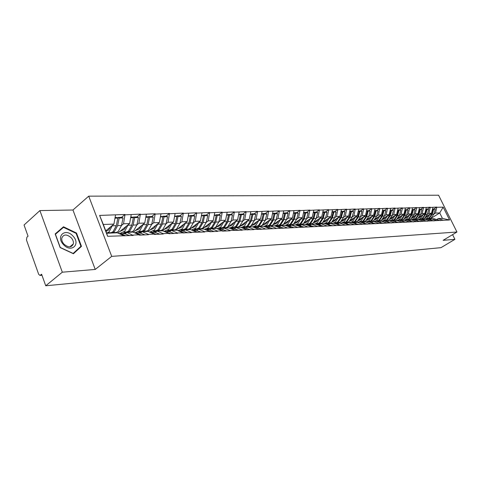<?xml version="1.0" encoding="UTF-8"?>
<svg xmlns="http://www.w3.org/2000/svg" width="481" height="481" viewBox="0 0 481 481"><rect width="100%" height="100%" fill="white"/><g stroke="black" fill="none" stroke-linecap="round" stroke-linejoin="round"><path stroke-width="0.72" d="M39.899 210.588L62.314 272.198L95.232 269.438L72.95 210.005L39.899 210.588L24.05 225.012L28.042 236.195L26.894 237.217L26.461 239.971L38.678 274.302L39.977 275.433L41.613 274.236L45.737 285.786L440.999 247.655L454.924 239.34L452.585 234.644M72.95 210.005L88.72 196.158L438.588 195.214L456.95 232.016L111.712 256.361L88.72 196.158M105.754 230.856L113.925 224.11L103.313 224.471L99.627 215.434L107.624 236.303L133.213 235.437L126.894 232.371L125.06 233.85M99.627 215.434L125.006 214.472L121.543 217.334M121.513 225.439L123.545 223.779L125.006 214.472M125.138 214.821L140.356 214.111L136.899 216.925M136.875 224.874L138.889 223.25L140.356 214.111M140.488 214.448L155.177 213.756L151.725 216.522M151.707 224.332L153.71 222.745L155.177 213.756M155.309 214.093L169.498 213.42L166.059 216.137M166.041 223.809L168.025 222.252L169.498 213.42M169.631 213.744L183.339 213.089L179.912 215.765M179.894 223.304L181.866 221.777L183.339 213.089M183.471 213.414L196.729 212.77L193.308 215.404M193.296 222.817L195.256 221.32L196.729 212.77M196.861 213.089L209.68 212.464L206.283 215.055M206.271 222.342L208.213 220.875L209.68 212.464M209.812 212.776L222.228 212.169L218.837 214.718M218.831 221.885L220.761 220.442L222.228 212.169M222.36 212.476L234.379 211.88L231.006 214.394M231 221.44L232.918 220.027L234.379 211.88M234.512 212.181L246.164 211.598L242.803 214.075M242.797 221.013L244.697 219.625L246.164 211.598M246.29 211.899L257.582 211.327L254.239 213.768M254.239 220.593L256.126 219.234L257.582 211.327M257.714 211.622L268.669 211.063L265.338 213.468M265.338 220.19L267.208 218.849L268.669 211.063M268.795 211.351L279.425 210.81L276.112 213.179M276.112 219.799L277.97 218.482L279.425 210.81M279.551 211.093L289.869 210.564L286.574 212.897M286.574 219.42L288.42 218.121L289.869 210.564M289.995 210.84L300.012 210.323L296.741 212.626M296.741 219.053L298.569 217.773L300.012 210.323M300.138 210.6L309.872 210.089L306.619 212.355M306.619 218.693L308.435 217.436L309.872 210.089M309.998 210.359L319.462 209.86L316.221 212.097M316.227 218.344L318.025 217.105L319.462 209.86M319.582 210.131L328.782 209.638L325.565 211.85M325.571 218.001L327.357 216.787L328.782 209.638M328.908 209.902L337.854 209.421L334.656 211.604M334.662 217.677L336.435 216.474L337.854 209.421M337.975 209.686L346.687 209.211L343.506 211.363M343.512 217.352L345.274 216.173L346.687 209.211M346.807 209.469L355.285 209.007L352.122 211.135M352.134 217.039L353.878 215.879L355.285 209.007M355.405 209.265L363.66 208.808L360.516 210.906M360.528 216.739L362.259 215.59L363.66 208.808M363.78 209.061L371.819 208.616L368.693 210.69M368.705 216.438L370.424 215.308L371.819 208.616M371.939 208.862L379.774 208.429L376.665 210.474M376.683 216.149L378.385 215.037L379.774 208.429M379.888 208.676L387.53 208.243L384.439 210.263M384.457 215.867L386.147 214.773L387.53 208.243M387.644 208.483L395.087 208.063L392.027 210.059M392.039 215.596L393.717 214.508L395.087 208.063M395.208 208.303L402.471 207.888L399.422 209.86M399.434 215.326L401.1 214.255L402.471 207.888M402.585 208.123L409.668 207.72L406.643 209.668M406.655 215.067L408.309 214.009L409.668 207.72M409.782 207.954L416.702 207.551L413.69 209.475M413.708 214.809L415.343 213.768L416.702 207.551M416.811 207.78L423.563 207.389L420.574 209.295M420.592 214.562L422.216 213.534L423.563 207.389M423.677 207.618L430.267 207.227L427.296 209.115M427.314 214.316L428.926 213.305L430.267 207.227M430.381 207.455L436.82 207.077L433.868 208.934M433.886 214.081L435.485 213.077L436.82 207.077M436.928 207.299L443.187 207.143L449.591 219.985L443.374 220.28L438.215 218.59L436.694 219.534M133.075 235.089L139.129 234.8L139.268 235.149L148.527 234.704L148.388 234.355L154.227 234.079L154.365 234.421L163.306 233.988L163.167 233.652L168.807 233.381L168.945 233.718L177.579 233.303L177.447 232.972L191.378 232.642L191.24 232.311L204.72 231.998L204.581 231.674L209.68 231.433L209.818 231.752L217.628 231.373L217.49 231.06L222.426 230.826L222.559 231.139L230.122 230.772L229.99 230.465L242.226 230.195L242.093 229.882L253.956 229.629L253.824 229.323L258.441 229.413L443.374 220.28M117.917 233.075L129.611 223.569L123.545 223.779M126.894 232.371L132.954 232.107L139.129 234.8M129.611 223.569L131.205 214.676M133.273 232.245L144.745 223.052L138.889 223.25M148.388 234.355L142.226 231.692L140.398 233.141M142.226 231.692L148.076 231.433L154.227 234.079M144.745 223.052L146.344 214.31M148.1 231.445L159.367 222.553L153.71 222.745M163.167 233.652L157.028 231.036L155.207 232.461M157.028 231.036L162.674 230.79L168.807 233.381M159.367 222.553L160.967 213.955M162.277 230.808L173.497 222.066L168.025 222.252M177.447 232.972L171.326 230.405L169.516 231.806M171.326 230.405L176.786 230.165L182.894 232.708M173.497 222.066L175.096 213.618M175.974 230.201L187.157 221.597L181.866 221.777M191.24 232.311L185.149 229.792L183.351 231.169M185.149 229.792L190.428 229.557L196.513 232.058M187.157 221.597L188.756 213.287M189.231 229.611L200.373 221.146L195.256 221.32M204.581 231.674L198.521 229.203L196.729 230.555M198.521 229.203L203.631 228.974L209.68 231.433M200.373 221.146L201.978 212.969M202.068 229.046L213.167 220.707L208.213 220.875M217.49 231.06L211.46 228.631L209.674 229.96M211.46 228.631L216.402 228.409L222.426 230.826M213.167 220.707L214.766 212.656M214.502 228.493L225.559 220.28L220.761 220.442M229.99 230.465L223.984 228.072L222.21 229.383M223.984 228.072L228.776 227.862L234.77 230.237M225.559 220.28L227.158 212.361M226.557 227.958L237.566 219.865L232.918 220.027M242.093 229.882L236.123 227.537L234.355 228.824M236.123 227.537L240.765 227.333L246.723 229.665M237.566 219.865L239.159 212.067M238.251 227.441L249.206 219.468L244.697 219.625M253.824 229.323L247.883 227.014L246.128 228.283M247.883 227.014L252.381 226.816L258.315 229.112M249.206 219.468L250.799 211.79M249.591 226.942L260.498 219.083L256.126 219.234M265.199 228.782L259.289 226.509L257.545 227.76M259.289 226.509L263.654 226.317L269.552 228.577M260.498 219.083L262.085 211.514M260.606 226.455L271.458 218.705L267.208 218.849M276.226 228.259L270.352 226.022L268.62 227.248M267.616 226.966L270.352 226.022L274.591 225.836L280.453 228.054M271.458 218.705L273.04 211.249M271.296 225.98L272.312 225.258M273.503 224.417L282.094 218.338L277.97 218.482M286.935 227.747L281.09 225.547L279.371 226.755M281.09 225.547L285.203 225.361L291.035 227.549M282.094 218.338L283.67 210.997M281.68 225.517L282.461 224.97M284.259 223.713L292.424 217.983L288.42 218.121M297.324 227.248L291.522 225.084L289.809 226.274M291.522 225.084L295.514 224.91L301.31 227.056M292.424 217.983L293.993 210.744M291.775 225.072L292.412 224.627M294.631 223.088L302.459 217.64L298.569 217.773M307.419 226.767L301.647 224.633L299.946 225.811M301.647 224.633L305.531 224.465L311.291 226.581M302.459 217.64L304.028 210.504M300.156 225.631L302.128 224.266M304.671 222.517L312.217 217.304L308.435 217.436M317.232 226.298L311.496 224.2L309.8 225.355M311.496 224.2L315.265 224.032L320.989 226.118M312.217 217.304L313.78 210.269M309.578 225.282L311.598 223.899M314.406 221.975L321.705 216.979L318.025 217.105M326.761 225.842L321.061 223.773L319.384 224.916M321.061 223.773L324.735 223.611L330.423 225.667M321.705 216.979L323.262 210.041M318.975 224.789L320.815 223.539M323.863 221.47L330.934 216.666L327.357 216.787M336.039 225.403L330.375 223.364L328.703 224.489M330.375 223.364L333.94 223.208L339.592 225.234M330.934 216.666L332.485 209.818M328.12 224.314L329.792 223.184M333.056 220.983L339.917 216.354L336.435 216.474M345.057 224.97L339.43 222.962L337.77 224.074M339.43 222.962L342.905 222.811L348.521 224.807M339.917 216.354L341.456 209.602M337.013 223.857L338.534 222.841M341.991 220.526L348.665 216.059L345.274 216.173M353.836 224.555L348.244 222.571L346.597 223.665M348.244 222.571L351.629 222.42L357.203 224.393M348.665 216.059L350.198 209.391M345.671 223.424L347.054 222.499M350.691 220.082L357.179 215.765L353.878 215.879M362.379 224.146L356.83 222.192L355.188 223.274M356.83 222.192L360.125 222.048L365.662 223.99M357.179 215.765L358.706 209.187M354.094 223.004L355.357 222.168M359.157 219.655L365.476 215.482L362.259 215.59M370.707 223.749L365.187 221.819L363.564 222.889M365.187 221.819L368.398 221.681L373.899 223.593M365.476 215.482L366.991 208.982M362.295 222.601L363.45 221.843M367.4 219.246L373.563 215.199L370.424 215.308M378.818 223.358L373.334 221.458L371.717 222.517M373.334 221.458L376.461 221.32L378.908 220.334L381.878 216.071L383.321 210.756L382.425 210.78M373.563 215.199L375.072 208.79M381.932 223.214L376.461 221.32M370.286 222.21L371.338 221.525M375.433 218.855L381.439 214.929L378.385 215.037M386.718 222.986L381.271 221.11L379.665 222.15M381.271 221.11L384.319 220.977L389.754 222.835M381.439 214.929L382.942 208.598M378.072 221.843L379.04 221.218M383.261 218.476L389.129 214.67L386.147 214.773M394.42 222.613L389.015 220.767L387.421 221.795M389.015 220.767L391.985 220.635L397.384 222.475M389.129 214.67L390.62 208.411M385.714 221.452L386.55 220.911M390.897 218.109L396.627 214.412L393.717 214.508M401.936 222.258L396.56 220.43L394.979 221.446M396.56 220.43L399.464 220.304L404.822 222.12M396.627 214.412L398.112 208.231M393.205 221.05L393.885 220.611M398.34 217.755L403.938 214.159L401.1 214.255M409.265 221.909L403.926 220.106L402.356 221.11M403.926 220.106L406.758 219.979L412.085 221.771M403.938 214.159L405.417 208.057M400.511 220.659L401.046 220.322M405.603 217.412L411.081 213.913L408.309 214.009M416.42 221.567L411.117 219.787L409.553 220.779M411.117 219.787L413.876 219.667L419.167 221.434M411.081 213.913L412.554 207.882M407.647 220.28L408.038 220.033M412.692 217.075L418.049 213.678L415.343 213.768M423.4 221.23L418.133 219.48L416.582 220.454M418.133 219.48L420.833 219.36L426.082 221.104M418.049 213.678L419.516 207.714M419.612 216.757L424.861 213.444L422.216 213.534M430.212 220.905L424.982 219.174L423.442 220.142M424.982 219.174L427.621 219.059L432.834 220.779M424.861 213.444L426.316 207.551M426.376 216.444L431.511 213.215L428.926 213.305M436.868 220.587L431.673 218.879L430.146 219.829M431.673 218.879L434.253 218.765L439.43 220.466M431.511 213.215L432.96 207.395M429.118 219.552L439.712 212.933L435.485 213.077M438.215 218.59L442.43 218.404L439.712 212.933L443.187 207.143M449.591 219.985L442.43 218.404M62.314 272.198L45.737 285.786M95.232 269.438L111.712 256.361M456.95 232.016L443.139 240.326L454.924 239.34M103.313 224.471L106.68 233.267L117.286 232.798L123.479 235.546M113.925 224.11L115.518 215.055M107.624 236.303L106.68 233.267M76.509 233.038L63.486 226.791L55.165 233.946L60.155 247.577L73.443 253.74L81.475 246.356L76.509 233.038L76.1 233.381M73.238 253.643L78.223 248.773M60.75 229.696L60.359 229.509L55.177 233.964M78.307 248.99L81.475 246.356M60.359 229.509L63.486 226.791M426.557 219.108L428.854 218.194L431.704 214.267L433.092 209.379L432.461 209.397M427.399 221.278L422.516 219.919L427.23 218.266L430.158 214.063M425.264 217.749L426.677 217.141L428.553 215.073M428.072 219.21L431.012 218.103L433.856 214.189L435.239 209.319L432.563 208.97L435.239 209.319M427.104 219.077L429.401 218.17L432.245 214.249L433.634 209.367M436.129 219.378L440.596 220.641M429.545 219.673L430.778 219.438M432.515 209.169L433.092 209.379M419.901 219.402L422.216 218.476L425.084 214.508L426.479 209.56L425.811 209.584M418.236 219.474L420.55 218.548L423.496 214.304M418.506 218.049L419.997 217.418L421.885 215.32M421.362 219.534L424.422 218.386L427.284 214.424L428.679 209.5L425.895 209.349M420.466 219.372L422.775 218.452L425.637 214.484L427.038 209.548M429.383 219.643L434.072 220.959M415.74 220.244L418.043 219.534M428.679 209.5L425.95 209.151M422.859 219.985L424.08 219.739M425.871 209.337L426.479 209.56M413.095 219.703L415.422 218.771L418.308 214.748L419.709 209.752L419.011 209.77M411.393 219.775L413.72 218.843L416.684 214.544M411.586 218.356L413.161 217.695L415.061 215.572M414.49 219.871L417.682 218.675L420.562 214.67L421.963 209.686L419.131 209.536M413.666 219.673L415.993 218.747L418.879 214.73L420.28 209.734M408.796 220.581L410.888 219.931M421.963 209.686L419.192 209.331M416.017 220.304L417.219 220.051M419.071 209.512L419.709 209.752M406.126 220.009L408.465 219.065L411.369 215.001L412.782 209.938L412.043 209.963M404.377 220.088L406.722 219.144L409.71 214.791M404.503 218.675L406.162 217.983L408.074 215.831M407.455 220.214L410.78 218.969L413.678 214.917L415.085 209.878L412.205 209.728M406.71 219.985L409.054 219.041L411.952 214.983L413.365 209.926M415.506 220.208L420.556 221.609M401.683 220.929L403.553 220.346M415.085 209.878L412.265 209.518M409.012 220.629L410.191 220.376M412.109 209.692L412.782 209.938M398.989 220.328L401.34 219.372L404.262 215.26L405.681 210.137L404.912 210.161M397.198 220.406L399.561 219.45L402.561 215.043M397.24 218.999L398.996 218.278L400.92 216.101M400.246 220.569L403.715 219.27L406.625 215.175L408.044 210.071L405.116 209.926M399.513 220.322L401.942 219.348L404.864 215.235L406.283 210.119M408.339 220.514L413.558 221.945M394.396 221.284L396.037 220.767M408.044 210.071L405.176 209.704M401.833 220.959L402.988 220.701M404.978 209.872L405.681 210.137M391.678 220.647L394.047 219.685L396.987 215.524L398.412 210.341L397.601 210.359M389.844 220.731L392.219 219.763L395.238 215.308M389.802 219.336L391.648 218.578L393.584 216.372M392.863 220.935L396.476 219.583L399.404 215.434L400.829 210.269L397.853 210.125M392.111 220.677L394.66 219.661L397.601 215.5L399.026 210.323M401.01 220.827L406.385 222.288M388.047 221.392L386.946 221.657L388.323 221.212M400.829 210.269L397.913 209.902M394.486 221.308L395.61 221.044M397.673 210.059L398.412 210.341M63.486 244.613C71.224 253.355 81.036 244.312 73.022 236.129C65.536 227.441 55.345 236.177 63.486 244.613M63.973 244.15C68.416 247.811 71.543 247.727 73.34 243.903C73.683 241.817 72.968 239.754 71.194 237.728C66.685 234.006 63.552 234.139 61.784 238.113C61.514 240.169 62.241 242.177 63.973 244.15M63.492 227.339L76.112 233.387L80.922 246.29L73.136 253.445L60.263 247.475L55.429 234.271L63.492 227.339M384.187 220.983L386.568 220.009L389.526 215.795L390.963 210.546L390.109 210.57M382.311 221.062L384.698 220.088L387.734 215.572M382.179 219.679L384.121 218.885L386.075 216.648M385.293 221.308L389.057 219.901L392.009 215.704L393.44 210.474L390.404 210.335M384.523 221.044L387.199 219.979L390.157 215.771L391.588 210.528M393.506 221.152L399.032 222.643M379.972 221.807L380.417 221.663M393.44 210.474L390.47 210.101M390.181 210.251L390.963 210.546M374.585 221.404L376.99 220.418L380.044 215.843M374.362 220.033L376.407 219.198L378.373 216.937M377.537 221.693L381.457 220.226L384.427 215.975L385.864 210.684L382.774 210.546M376.749 221.422L379.551 220.31L382.527 216.047L383.964 210.738M385.822 221.488L391.498 223.004M385.864 210.684L382.84 210.305M379.22 222.018L380.291 221.747M382.509 210.444L383.321 210.756M368.494 221.717L371.049 220.671L374.044 216.354L375.493 210.973L374.549 210.997M366.66 221.759L369.083 220.755L372.156 216.125M366.342 220.4L368.5 219.522L370.478 217.226M369.576 222.09L373.665 220.563L376.653 216.258L378.096 210.9L374.952 210.762M368.771 221.807L371.711 220.641L374.705 216.33L376.154 210.955M377.946 221.837L383.772 223.376M378.096 210.9L375.018 210.516M371.302 222.39L372.33 222.114M374.633 210.642L375.493 210.973M360.305 222.108L362.993 221.019L365.999 216.642L367.46 211.195L366.468 211.219M358.537 222.114L360.972 221.104L364.069 216.408M358.111 220.773L360.383 219.853L362.373 217.526M361.411 222.499L365.674 220.905L368.68 216.546L370.13 211.123L366.925 210.991M360.588 222.21L363.672 220.989L366.678 216.618L368.133 211.177M369.877 222.192L375.847 223.761M370.13 211.123L368.993 210.678L366.991 210.732M363.173 222.769L364.159 222.499M366.558 210.846L367.46 211.195M351.9 222.517L354.725 221.374L357.75 216.943L359.217 211.424L358.177 211.448M350.204 222.487L352.651 221.458L355.766 216.703M349.669 221.164L352.062 220.196L354.064 217.839M353.036 222.919L357.479 221.254L360.497 216.841L361.959 211.345L358.694 211.219M352.188 222.619L355.423 221.344L358.447 216.919L359.908 211.406M361.598 222.565L367.718 224.152M361.959 211.345L360.81 210.9L358.76 210.955M354.834 223.166L355.772 222.889M358.273 211.057L359.217 211.424M343.266 222.937L346.242 221.735L349.284 217.25L350.757 211.658L349.669 211.688M341.648 222.865L344.113 221.825L347.246 217.009M340.999 221.561L343.518 220.545L345.532 218.152M344.492 223.334L349.068 221.615L352.104 217.147L353.571 211.58L350.24 211.454M343.56 223.046L346.957 221.705L350 217.22L351.467 211.634M353.108 222.944L359.373 224.555M353.571 211.58L352.417 211.123L350.312 211.183M346.272 223.569L347.156 223.292M349.765 211.267L350.757 211.658M334.403 223.37L337.53 222.108L340.59 217.562L342.069 211.899L340.927 211.929M332.87 223.25L335.347 222.204L338.492 217.316M332.088 221.969L334.746 220.899L336.778 218.476M335.81 223.731L340.434 221.981L343.488 217.46L344.961 211.814L341.564 211.694M334.71 223.479L338.269 222.078L341.324 217.538L342.803 211.874M344.396 223.34L350.805 224.964M344.961 211.814L343.801 211.357L341.636 211.418M337.482 223.984L338.305 223.713M341.029 211.484L342.069 211.899M325.3 223.815L328.589 222.493L331.662 217.887L333.147 212.145L331.95 212.175M323.851 223.653L326.34 222.589L329.509 217.634M322.937 222.396L325.739 221.272L327.777 218.807M326.888 224.146L331.565 222.366L334.638 217.779L336.117 212.061L332.654 211.947M325.607 223.93L329.341 222.462L332.413 217.857L333.898 212.121M335.449 223.743L342.003 225.391M336.117 212.061L334.95 211.598L332.732 211.658M328.451 224.411L329.202 224.152M332.058 211.706L333.147 212.145M315.939 224.278L319.396 222.883L322.486 218.218L323.984 212.398L322.727 212.428M314.58 224.062L317.087 222.986L320.274 217.965M313.528 222.835L316.48 221.645L318.536 219.15M317.707 224.573L322.456 222.757L325.547 218.109L327.038 212.313L324.753 212.374L323.575 211.905L323.497 212.205M316.257 224.393L320.172 222.853L323.262 218.188L324.753 212.374M326.25 224.164L332.96 225.823M327.038 212.313L325.859 211.838L323.575 211.905M319.174 224.849L319.841 224.609M322.835 211.935L323.984 212.398M306.319 224.753L309.95 223.292L313.059 218.56L314.556 212.656L313.239 212.692M305.056 224.483L307.581 223.394L310.78 218.296M303.854 223.286L306.968 222.036L309.036 219.504M308.261 225.018L313.101 223.154L316.203 218.446L317.7 212.572L315.356 212.632L314.165 212.157L314.087 212.464M306.65 224.874L310.75 223.256L313.859 218.53L315.356 212.632M316.793 224.591L319.101 224.825L323.665 226.274M317.7 212.572L316.516 212.091L314.165 212.157M309.632 225.3L310.203 225.084M314.556 212.656L313.353 212.175M296.422 225.246L300.24 223.707L303.367 218.909L304.87 212.927L303.487 212.963M295.268 224.916L297.799 223.809L301.022 218.645M293.903 223.755L297.186 222.438L299.266 219.865M298.539 225.475L303.475 223.569L306.595 218.795L308.099 212.836L305.688 212.903L304.497 212.416L304.413 212.74M296.759 225.367L301.058 223.671L304.184 218.879L305.688 212.903M307.07 225.03L309.517 225.264L314.105 226.731M311.357 226.737L311.706 226.846M308.099 212.836L306.908 212.349L304.497 212.416M299.825 225.769L300.27 225.583M304.87 212.927L303.601 212.44M286.237 225.751L290.253 224.134L293.392 219.27L294.907 213.197L293.452 213.239M285.197 225.367L287.746 224.242L290.981 218.999M283.658 224.236L287.121 222.847L289.213 220.238M288.534 225.956L293.578 223.99L296.717 219.15L298.226 213.107L295.743 213.179L294.546 212.68L294.462 213.017M286.586 225.884L291.095 224.098L294.234 219.24L295.743 213.179M297.06 225.481L299.657 225.715L304.275 227.206M301.365 227.182L301.809 227.327M298.226 213.107L297.03 212.614L294.546 212.68M289.73 226.25L290.031 226.118M294.907 213.197L293.566 212.71M275.757 226.274L279.978 224.573L283.135 219.643L284.65 213.486L283.129 213.528M274.687 225.872L277.393 224.687L280.645 219.366M273.112 224.741L276.767 223.268L278.872 220.617M278.228 226.449L283.399 224.429L286.55 219.516L288.065 213.39L285.516 213.462L284.307 212.957L284.223 213.305M276.118 226.413L280.844 224.537L284 219.607L285.516 213.462M286.76 225.944L289.514 226.178L294.162 227.693M291.071 227.633L291.618 227.814M288.065 213.39L286.862 212.891L284.307 212.957M284.65 213.486L283.243 212.987M264.965 226.822L269.396 225.03L272.571 220.021L274.092 213.774L272.493 213.817M263.865 226.401L266.739 225.144L270.003 219.739M262.295 225.246L266.107 223.707L268.224 221.013M270.358 226.022L272.925 224.88L276.088 219.895L277.609 213.678L274.982 213.75L273.767 213.239L273.677 213.6M265.482 226.906L270.292 224.994L273.461 219.991L274.982 213.75M276.154 226.425L279.07 226.659L283.742 228.192M280.471 228.102L281.126 228.319M277.609 213.678L276.395 213.173L273.767 213.239M274.092 213.774L272.607 213.269M253.842 227.381L258.501 225.499L261.688 220.418L263.215 214.075L261.538 214.123M252.711 226.942L255.766 225.613L259.049 220.13M251.292 225.715L255.128 224.152L257.257 221.416M259.554 226.497L262.133 225.342L265.314 220.286L266.841 213.973L264.135 214.051L262.915 213.534L262.824 213.907M254.593 227.399L259.421 225.457L262.608 220.382L264.135 214.051M265.229 226.918L268.32 227.146L273.016 228.709M269.552 228.583L270.322 228.842M256.674 227.495L259.067 226.665M266.841 213.973L265.62 213.462L262.915 213.534M263.215 214.075L261.658 213.564M242.424 227.952L247.276 225.98L250.481 220.821L252.008 214.388L250.252 214.436M241.215 227.507L244.456 226.1L247.751 220.526M239.953 226.202L243.819 224.615L245.959 221.831M248.424 226.99L251.022 225.817L254.215 220.689L255.748 214.279L252.958 214.358L251.725 213.835L251.635 214.225M243.374 227.91L248.226 225.938L251.425 220.785L252.958 214.358M253.968 227.429L257.239 227.657L261.965 229.245M257.738 228.89L259.187 229.377M245.4 228.054L247.432 227.339M255.748 214.279L254.521 213.756L251.725 213.835M252.008 214.388L250.367 213.871M230.832 228.475L235.708 226.473L238.925 221.242L240.458 214.706L238.612 214.754M229.359 228.09L232.798 226.599L236.111 220.935M228.265 226.707L232.161 225.096L234.307 222.264M236.959 227.501L239.568 226.31L242.779 221.098L244.312 214.598L241.432 214.676L240.199 214.141L240.103 214.55M231.812 228.427L236.688 226.431L239.899 221.206L241.432 214.676M242.352 227.952L245.821 228.174L250.571 229.792M245.364 229.13L247.703 229.93M233.766 228.625L235.431 228.042M244.312 214.598L243.079 214.069L240.199 214.141M240.458 214.706L238.726 214.183M218.879 229.016L223.779 226.984L227.008 221.669L228.547 215.031L226.605 215.085M217.129 228.697L220.779 227.116L224.104 221.362M216.216 227.224L220.136 225.583L222.294 222.709M225.138 228.024L227.76 226.816L230.982 221.525L232.521 214.923L229.551 215.007L228.313 214.466L228.21 214.887M219.901 228.962L224.789 226.942L228.012 221.633L229.551 215.007M230.375 228.493L234.043 228.715L238.816 230.357M232.576 229.365L235.864 230.495M221.765 229.227L223.034 228.776M232.521 214.923L231.277 214.382L228.313 214.466M228.547 215.031L226.725 214.508M206.547 229.569L211.472 227.513L214.706 222.114L216.252 215.374L214.219 215.428M204.503 229.329L208.375 227.645L211.712 221.801M203.782 227.76L207.726 226.094L209.896 223.166M212.951 228.565L215.578 227.339L218.813 221.969L220.352 215.26L217.292 215.344L216.041 214.797L215.939 215.235M207.582 229.527L212.512 227.465L215.747 222.078L217.292 215.344M218.013 229.052L221.891 229.269L226.695 230.94M219.348 229.587L223.641 231.084M209.373 229.852L210.233 229.539M220.352 215.26L219.108 214.712L216.041 214.797M216.252 215.374L214.334 214.839M193.825 230.146L198.767 228.054L202.014 222.577L203.559 215.722L201.425 215.783M191.462 229.984L195.569 228.192L198.918 222.252M190.945 228.313L194.919 226.617L197.096 223.635M200.367 229.118L203.006 227.874L206.253 222.42L207.792 215.608L204.635 215.692L203.379 215.133L203.277 215.596M194.841 230.122L199.843 228.012L203.09 222.535L204.635 215.692M205.243 229.629L209.349 229.846L205.868 229.882M206.193 229.99L211.021 231.692M209.349 229.846L214.177 231.541M196.573 230.501L197.006 230.339M207.792 215.608L206.541 215.049L203.379 215.133M203.559 215.722L201.539 215.181M180.688 230.742L185.648 228.619L188.907 223.052L190.452 216.089L188.209 216.149M177.988 230.664L182.341 228.764L185.702 222.715M177.687 228.884L181.686 227.158L183.874 224.122M187.374 229.696L190.025 228.433L193.278 222.889L194.829 215.963L191.558 216.059L190.302 215.488L190.193 215.969M181.662 230.742L186.754 228.571L190.013 223.01L191.558 216.059M192.051 230.225L196.398 230.435L192.43 230.381M193.134 230.585L197.986 232.323M196.398 230.435L201.244 232.167M194.829 215.963L193.566 215.398L190.302 215.488M190.452 216.089L188.324 215.542M167.123 231.349L172.09 229.203L175.355 223.539L176.906 216.462L174.543 216.528M164.057 231.373L168.675 229.347L172.042 223.196M163.991 229.473L168.013 227.717L170.214 224.621M173.954 230.291L176.617 229.004L179.876 223.376L181.427 216.336L178.048 216.432L176.786 215.849L176.677 216.354M168.019 231.391L173.238 229.148L176.503 223.497L178.048 216.432M178.415 230.844L183.014 231.048L178.649 230.94M179.641 231.199L184.518 232.972M183.014 231.048L187.885 232.81M181.427 216.336L180.165 215.759L176.786 215.849M176.906 216.462L174.663 215.909M182.96 232.876L183.375 233.026M153.072 231.992L158.075 229.804L161.345 224.044L162.897 216.847L160.413 216.919M149.645 232.113L154.539 229.954L157.918 223.695M149.831 230.08L153.878 228.295L156.084 225.144M160.083 230.904L162.752 229.599L166.023 223.875L167.574 216.721L164.081 216.817L162.812 216.228L162.698 216.757M153.908 232.07L159.259 229.75L162.536 224.002L164.081 216.817M164.31 231.481L169.174 231.68L164.448 231.535M165.686 231.836L170.581 233.64M169.174 231.68L174.068 233.471M167.574 216.721L166.306 216.131L162.812 216.228M162.897 216.847L160.534 216.288M168.855 233.495L169.402 233.7M138.498 232.672L143.572 230.423L146.855 224.573L148.401 217.25L145.797 217.322M134.908 232.81L139.923 230.579L143.308 224.206M135.185 230.712L139.256 228.89L141.468 225.679M145.743 231.541L148.419 230.213L151.695 224.393L153.241 217.117L149.627 217.214L148.352 216.612L148.238 217.171M139.286 232.78L144.805 230.369L148.082 224.525L149.627 217.214M149.717 232.143L154.864 232.335L149.783 232.167M151.256 232.497L156.169 234.337M154.864 232.335L159.77 234.163M153.241 217.117L151.972 216.516L148.352 216.612M148.401 217.25L147.126 216.648L145.911 216.678M154.251 234.133L154.942 234.391M123.389 233.387L128.571 231.066L131.854 225.114L133.399 217.665L130.658 217.743M119.763 233.495L124.783 231.229L128.174 224.735M120.022 231.367L124.116 229.509L126.335 226.232M130.898 232.197L133.58 230.85L136.863 224.934L138.408 217.526L134.668 217.628L133.393 217.015L133.267 217.604M127.158 232.359L129.84 231.012L133.123 225.066L134.668 217.628M134.602 232.822L140.049 233.008L134.626 232.834M136.309 233.183L141.24 235.053M140.049 233.008L144.973 234.872M124.14 233.532L126.677 232.545M138.408 217.526L137.133 216.919L133.393 217.015M133.399 217.665L132.119 217.051L130.772 217.087M139.033 234.758L139.971 235.113M110.341 233.105L113.029 231.734L116.312 225.673L117.857 218.091L114.971 218.176M106.65 233.189L109.109 231.902L112.5 225.288M105.964 231.391L108.435 230.152L110.66 226.81M115.53 232.876L118.218 231.511L121.507 225.487L123.052 217.947L119.174 218.055L117.893 217.436L117.767 218.049M111.658 233.051L114.346 231.674L117.629 225.625L119.174 218.055M118.957 233.532L124.705 233.712L120.833 233.886L118.939 233.532M120.833 233.886L125.775 235.798M124.705 233.712L129.642 235.612M123.052 217.947L121.765 217.328L117.893 217.436M117.857 218.091L116.576 217.466L115.091 217.508M122.336 235.041L124.465 235.858M40.434 275.222L41.919 275.096M427.507 218.813L425.883 218.885M429.671 218.717L428.054 218.789M433.856 214.189L432.245 214.249M431.704 214.267L430.08 214.328M420.863 219.102L419.198 219.174M423.076 219.005L421.422 219.077M427.284 214.424L425.637 214.484M425.084 214.508L423.424 214.568M414.063 219.402L412.355 219.474M416.324 219.3L414.634 219.378M420.562 214.67L418.879 214.73M418.308 214.748L416.612 214.815M407.094 219.709L405.351 219.781M409.415 219.607L407.684 219.679M413.678 214.917L411.952 214.983M411.369 215.001L409.632 215.067M399.964 220.021L398.178 220.1M402.338 219.913L400.565 219.991M409.313 220.707L408.958 220.725M406.625 215.175L404.864 215.235M404.262 215.26L402.483 215.326M392.658 220.34L390.831 220.418M395.093 220.232L393.278 220.31M402.11 221.038L401.683 221.056M399.404 215.434L397.601 215.5M396.987 215.524L395.16 215.59M385.173 220.665L383.297 220.749M387.668 220.557L385.804 220.641M394.733 221.374L394.222 221.398M392.009 215.704L390.157 215.771M389.526 215.795L387.656 215.861M377.501 221.001L375.583 221.086M380.056 220.893L378.15 220.977M387.169 221.717L386.568 221.747M384.427 215.975L382.527 216.047M381.878 216.071L379.966 216.137M369.636 221.35L367.664 221.434M372.258 221.236L370.304 221.32M379.413 222.072L378.721 222.102M376.653 216.258L374.705 216.33M374.044 216.354L372.078 216.426M361.574 221.705L359.547 221.789M364.255 221.585L362.253 221.675M371.458 222.438L370.671 222.475M368.68 216.546L366.678 216.618M365.999 216.642L363.985 216.715M353.294 222.066L351.22 222.156M356.054 221.945L353.992 222.036M363.299 222.811L362.415 222.847M360.497 216.841L358.447 216.919M357.75 216.943L355.681 217.015M344.805 222.438L342.67 222.529M347.631 222.312L345.52 222.408M354.924 223.19L353.932 223.238M352.104 217.147L350 217.22M349.284 217.25L347.162 217.322M336.087 222.817L333.898 222.913M338.991 222.691L336.82 222.787M346.326 223.587L345.226 223.635M343.488 217.46L341.324 217.538M340.59 217.562L338.408 217.64M327.128 223.214L324.885 223.31M330.11 223.082L327.886 223.178M337.5 223.99L336.279 224.044M334.638 217.779L332.413 217.857M331.662 217.887L329.425 217.965M317.929 223.617L315.62 223.719M320.995 223.479L318.711 223.581M328.427 224.405L327.086 224.465M325.547 218.109L323.262 218.188M322.486 218.218L320.184 218.302M308.477 224.032L306.102 224.134M311.628 223.893L309.277 223.996M319.101 224.825L317.634 224.898M316.203 218.446L313.859 218.53M313.059 218.56L310.696 218.645M298.761 224.459L296.32 224.561M301.996 224.314L299.579 224.423M309.517 225.264L307.912 225.336M306.595 218.795L304.184 218.879M303.367 218.909L300.932 218.999M288.762 224.892L286.255 225.006M292.093 224.747L289.61 224.855M299.657 225.715L297.907 225.799M296.717 219.15L294.234 219.24M293.392 219.27L290.891 219.36M278.481 225.342L275.896 225.457M281.908 225.192L279.347 225.306M289.514 226.178L287.614 226.268M286.55 219.516L284 219.607M283.135 219.643L280.555 219.733M267.893 225.811L265.229 225.926M271.422 225.655L268.783 225.769M279.07 226.659L277.014 226.749M276.088 219.895L273.461 219.991M272.571 220.021L269.913 220.118M256.992 226.286L254.251 226.407M260.624 226.13L257.912 226.244M268.32 227.146L266.089 227.248M265.314 220.286L262.608 220.382M261.688 220.418L258.952 220.514M245.761 226.779L242.935 226.906M249.501 226.617L246.705 226.737M257.239 227.657L254.834 227.766M254.215 220.689L251.425 220.785M250.481 220.821L247.661 220.923M234.181 227.285L231.271 227.417M238.041 227.116L235.161 227.242M245.821 228.174L243.23 228.295M242.779 221.098L239.899 221.206M238.925 221.242L236.015 221.344M222.246 227.808L219.24 227.94M226.226 227.633L223.256 227.766M234.043 228.715L231.253 228.842M230.982 221.525L228.012 221.633M227.008 221.669L224.008 221.777M209.932 228.349L206.83 228.487M214.039 228.168L210.973 228.307M221.891 229.269L218.891 229.407M218.813 221.969L215.747 222.078M214.706 222.114L211.616 222.228M197.222 228.908L194.023 229.046M201.461 228.722L198.298 228.86M206.253 222.42L203.09 222.535M202.014 222.577L198.821 222.691M184.097 229.485L180.79 229.629M188.474 229.293L185.203 229.431M193.278 222.889L190.013 223.01M188.907 223.052L185.6 223.166M170.533 230.074L167.117 230.225M175.06 229.876L171.681 230.026M179.876 223.376L176.503 223.497M175.355 223.539L171.945 223.665M156.511 230.694L152.976 230.844M161.195 230.489L157.696 230.639M166.023 223.875L162.536 224.002M161.345 224.044L157.816 224.176M142.009 231.325L138.354 231.487M146.849 231.114L143.236 231.271M151.695 224.393L148.082 224.525M146.855 224.573L143.2 224.699M127.002 231.986L123.214 232.149M132.01 231.764L128.271 231.932M136.863 224.934L133.123 225.066M131.854 225.114L128.066 225.252M111.454 232.666L107.534 232.84M116.649 232.437L112.77 232.612M121.507 225.487L117.629 225.625M116.312 225.673L112.392 225.817M41.979 275.258L39.977 275.433M69.805 246.873L73.34 243.903"/></g></svg>
